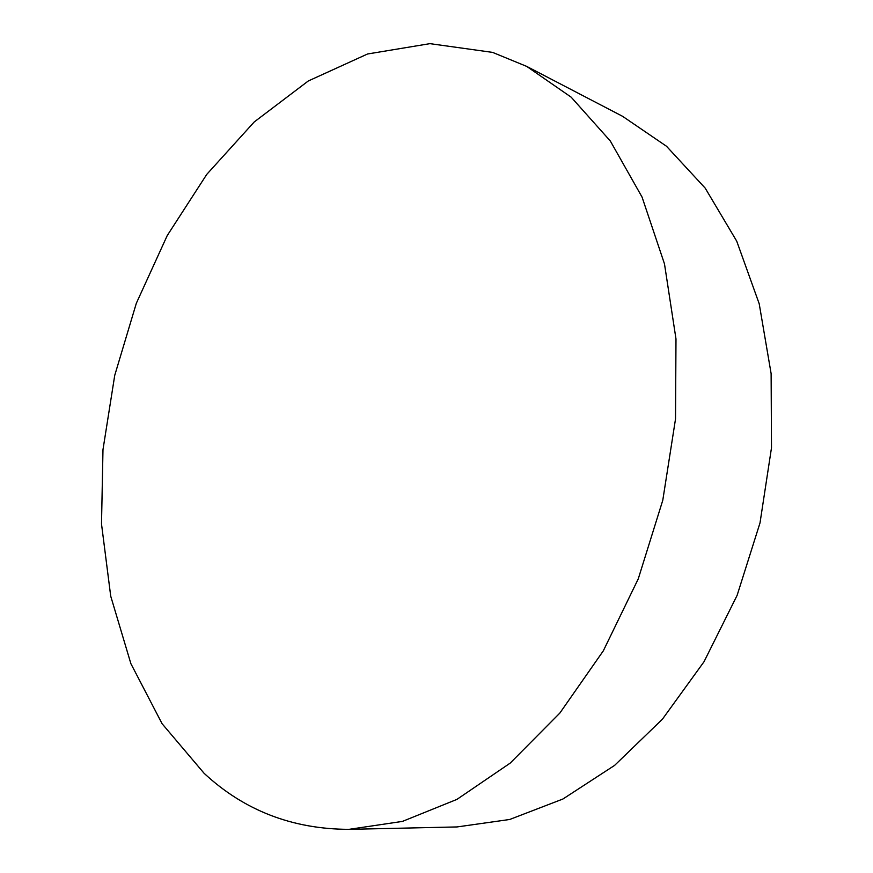 <?xml version="1.0" encoding="UTF-8"?>
<svg xmlns="http://www.w3.org/2000/svg" width="873" height="873" viewBox="0 0 873 873"><rect width="100%" height="100%" fill="white"/><g stroke="black" fill="none" stroke-linecap="round" stroke-linejoin="round"><path stroke-width="1.31" d="M204.075 773.271L162.083 723.706L130.874 663.644L110.718 596.15L101.508 523.986L102.981 449.639L114.734 375.357L136.33 303.291L167.234 235.557L206.792 174.349L254.185 121.991L308.289 80.982L367.566 53.984L429.931 43.65L492.601 52.391L526.714 66.403L571.16 97.165L610.303 140.979L642.059 197.091L664.484 263.897L675.986 338.942L675.516 418.985L662.782 500.273L638.283 578.81L603.33 650.822L559.855 713.066L510.225 763.089L456.939 799.384L402.464 821.395L348.993 829.35C292.422 829.186 244.124 810.493 204.075 773.271M526.714 66.403L622.591 116.316L666.503 146.26L705.209 188.142L736.725 241.166L759.204 303.76L771.121 373.622L771.492 447.816L760.012 522.916L737.118 595.364L704.009 661.745L662.443 719.166L614.614 765.381L562.921 799.013L509.679 819.485L457.048 826.938L348.993 829.35"/></g></svg>
